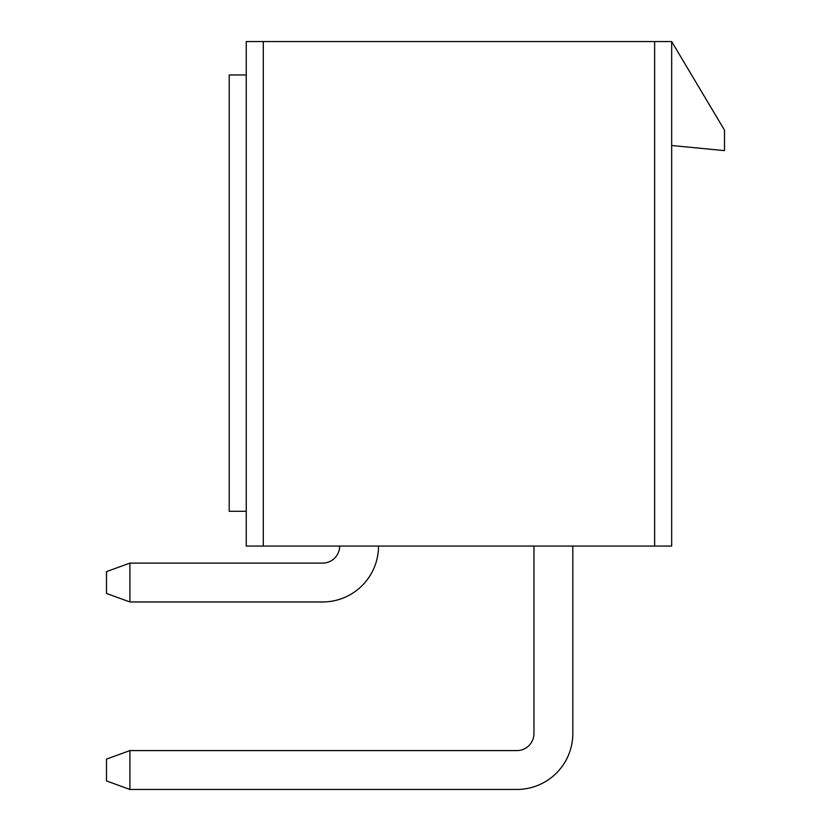 <?xml version="1.0" encoding="UTF-8"?>
<svg xmlns="http://www.w3.org/2000/svg" width="831" height="831" viewBox="0 0 831 831"><rect width="100%" height="100%" fill="white"/><g stroke="black" fill="none" stroke-linecap="round" stroke-linejoin="round"><path stroke-width="1.25" d="M671.677 41.55L671.677 546.06L246.246 546.06L246.246 41.55L671.677 41.55L724.507 130.176L724.507 150.629L671.677 145.498M246.246 511.294L229.211 511.294L229.211 74.956L246.246 74.956M572.819 733.544L572.819 546.06L572.819 733.544A55.906 55.906 0 0 1 516.913 789.45L129.906 789.45L106.493 780.932L106.493 759.108L129.906 750.59L516.913 750.59A17.046 17.046 0 0 0 533.959 733.544L533.959 546.06M516.913 750.59A17.046 17.046 0 0 0 533.959 733.544M129.906 750.59L129.906 789.45M322.605 563.106A17.046 17.046 0 0 0 339.65 546.06A17.046 17.046 0 0 1 322.605 563.106L129.906 563.106L129.906 601.966L322.605 601.966A55.906 55.906 0 0 0 378.51 546.06M129.906 601.966L106.493 593.438L106.493 571.624L129.906 563.106M263.292 546.06L263.292 41.55M654.631 41.55L654.631 546.06"/></g></svg>

